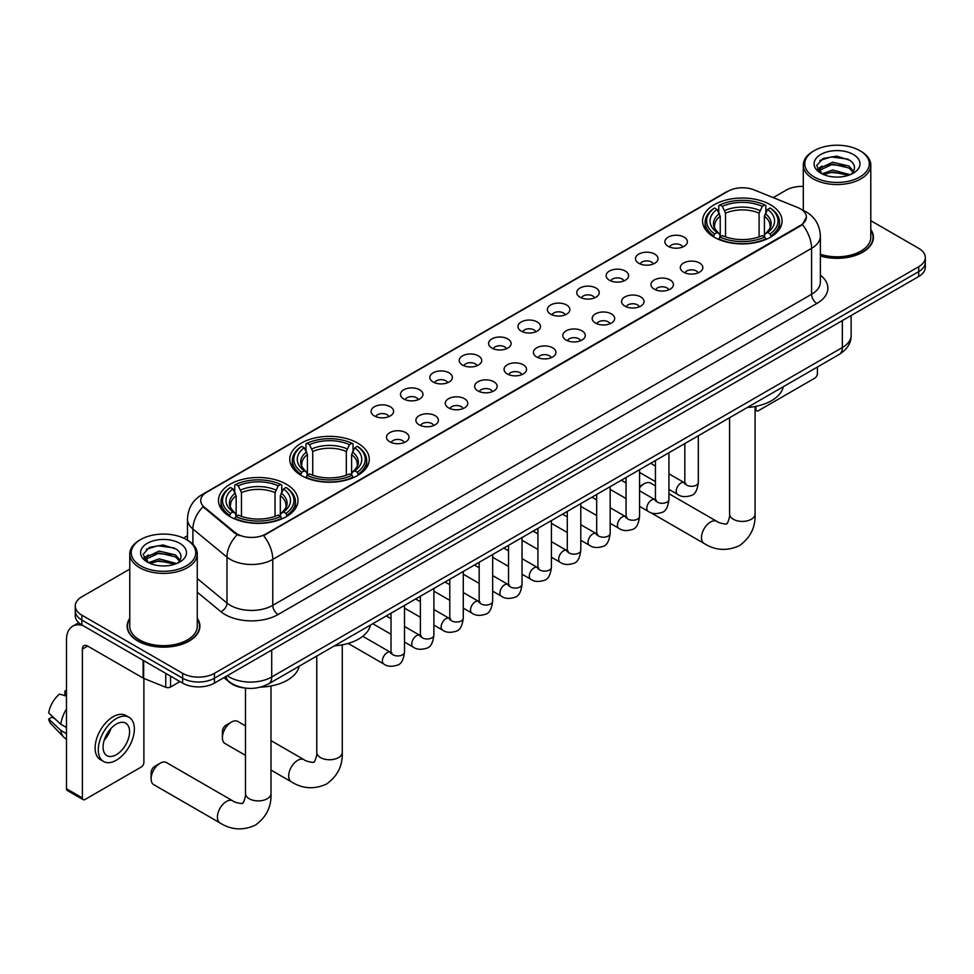 <?xml version="1.0" encoding="UTF-8"?>
<svg xmlns="http://www.w3.org/2000/svg" width="974" height="974" viewBox="0 0 974 974"><rect width="100%" height="100%" fill="white"/><g stroke="black" fill="none" stroke-linecap="round" stroke-linejoin="round"><path stroke-width="1.46" d="M357.628 443.073A39.751 22.95 0 0 0 314.31 438.093A39.751 22.95 0 0 0 289.765 459.302A39.751 22.95 0 0 0 301.404 475.531A39.751 22.95 0 0 0 344.723 480.499A39.751 22.95 0 0 0 369.268 459.302A39.751 22.95 0 0 0 357.628 443.073M286.344 484.224A39.751 22.95 0 0 0 243.025 479.245A39.751 22.95 0 0 0 218.493 500.453A39.751 22.95 0 0 0 230.132 516.683A39.751 22.95 0 0 0 273.45 521.65A39.751 22.95 0 0 0 297.995 500.453A39.751 22.95 0 0 0 286.344 484.224M770.434 204.747A39.751 22.95 0 0 0 727.115 199.767A39.751 22.95 0 0 0 702.571 220.964A39.751 22.95 0 0 0 714.21 237.193A39.751 22.95 0 0 0 757.541 242.173A39.751 22.95 0 0 0 782.073 220.964A39.751 22.95 0 0 0 770.434 204.747M668.188 246.325A11.25 6.489 180 0 1 665.948 244.486A11.25 6.489 180 0 1 669.674 236.414A11.25 6.489 180 0 1 684.089 237.132A11.25 6.489 180 0 1 686.329 244.486A11.25 6.489 180 0 1 668.188 246.325M682.725 246.994A6.745 3.896 0 0 0 680.911 245.095A6.745 3.896 0 0 0 674.264 244.109A6.745 3.896 0 0 0 669.552 246.994M638.798 263.284A11.25 6.489 180 0 1 636.57 261.446A11.25 6.489 180 0 1 640.295 253.374A11.25 6.489 180 0 1 654.711 254.092A11.25 6.489 180 0 1 656.951 261.446A11.25 6.489 180 0 1 638.798 263.284M653.347 263.954A6.745 3.896 0 0 0 651.533 262.055A6.745 3.896 0 0 0 644.885 261.069A6.745 3.896 0 0 0 640.174 263.954M609.42 280.244A11.25 6.489 180 0 1 607.192 278.406A11.25 6.489 180 0 1 610.917 270.334A11.25 6.489 180 0 1 625.332 271.064A11.25 6.489 180 0 1 627.56 278.406A11.25 6.489 180 0 1 609.42 280.244M623.957 280.914A6.745 3.896 0 0 0 622.155 279.027A6.745 3.896 0 0 0 615.495 278.028A6.745 3.896 0 0 0 610.795 280.914M580.041 297.204A11.25 6.489 180 0 1 577.813 295.365A11.25 6.489 180 0 1 581.539 287.293A11.25 6.489 180 0 1 595.954 288.024A11.25 6.489 180 0 1 598.182 295.365A11.25 6.489 180 0 1 580.041 297.204M594.578 297.886A6.745 3.896 0 0 0 592.776 295.986A6.745 3.896 0 0 0 586.117 295A6.745 3.896 0 0 0 581.417 297.886M550.663 314.176A11.25 6.489 180 0 1 548.435 312.337A11.25 6.489 180 0 1 552.161 304.265A11.25 6.489 180 0 1 566.576 304.984A11.25 6.489 180 0 1 568.804 312.337A11.25 6.489 180 0 1 550.663 314.176M565.2 314.846A6.745 3.896 0 0 0 563.386 312.946A6.745 3.896 0 0 0 556.738 311.96A6.745 3.896 0 0 0 552.039 314.846M521.285 331.136A11.25 6.489 180 0 1 519.045 329.297A11.25 6.489 180 0 1 522.782 321.225A11.25 6.489 180 0 1 537.198 321.944A11.25 6.489 180 0 1 539.426 329.297A11.25 6.489 180 0 1 521.285 331.136M535.822 331.805A6.745 3.896 0 0 0 534.008 329.906A6.745 3.896 0 0 0 527.36 328.92A6.745 3.896 0 0 0 522.648 331.805M491.907 348.095A11.25 6.489 180 0 1 489.666 346.257A11.25 6.489 180 0 1 493.392 338.185A11.25 6.489 180 0 1 507.807 338.915A11.25 6.489 180 0 1 510.047 346.257A11.25 6.489 180 0 1 491.907 348.095M506.443 348.765A6.745 3.896 0 0 0 504.629 346.866A6.745 3.896 0 0 0 497.982 345.88A6.745 3.896 0 0 0 493.27 348.765M462.528 365.055A11.25 6.489 180 0 1 460.288 363.217A11.25 6.489 180 0 1 464.014 355.145A11.25 6.489 180 0 1 478.429 355.875A11.25 6.489 180 0 1 480.669 363.217A11.25 6.489 180 0 1 462.528 365.055M477.065 365.737A6.745 3.896 0 0 0 475.251 363.838A6.745 3.896 0 0 0 468.604 362.852A6.745 3.896 0 0 0 463.892 365.737M433.138 382.015A11.25 6.489 180 0 1 430.91 380.189A11.25 6.489 180 0 1 434.635 372.117A11.25 6.489 180 0 1 449.051 372.835A11.25 6.489 180 0 1 451.279 380.189A11.25 6.489 180 0 1 433.138 382.015M447.687 382.697A6.745 3.896 0 0 0 445.873 380.797A6.745 3.896 0 0 0 439.225 379.811A6.745 3.896 0 0 0 434.514 382.697M403.76 398.987A11.25 6.489 180 0 1 401.532 397.149A11.25 6.489 180 0 1 405.257 389.076A11.25 6.489 180 0 1 419.672 389.795A11.25 6.489 180 0 1 421.9 397.149A11.25 6.489 180 0 1 403.76 398.987M418.296 399.657A6.745 3.896 0 0 0 416.495 397.757A6.745 3.896 0 0 0 409.835 396.771A6.745 3.896 0 0 0 405.135 399.657M374.381 415.947A11.25 6.489 180 0 1 372.153 414.108A11.25 6.489 180 0 1 375.879 406.036A11.25 6.489 180 0 1 390.294 406.755A11.25 6.489 180 0 1 392.522 414.108A11.25 6.489 180 0 1 374.381 415.947M388.918 416.616A6.745 3.896 0 0 0 387.104 414.717A6.745 3.896 0 0 0 380.457 413.731A6.745 3.896 0 0 0 375.757 416.616M683.614 272.196A11.25 6.489 180 0 1 681.386 270.358A11.25 6.489 180 0 1 685.112 262.286A11.25 6.489 180 0 1 699.527 263.004A11.25 6.489 180 0 1 701.755 270.358A11.25 6.489 180 0 1 683.614 272.196M698.151 272.866A6.745 3.896 0 0 0 696.349 270.967A6.745 3.896 0 0 0 689.689 269.981A6.745 3.896 0 0 0 684.99 272.866M654.236 289.156A11.25 6.489 180 0 1 652.008 287.318A11.25 6.489 180 0 1 655.733 279.246A11.25 6.489 180 0 1 670.149 279.976A11.25 6.489 180 0 1 672.377 287.318A11.25 6.489 180 0 1 654.236 289.156M668.773 289.826A6.745 3.896 0 0 0 666.959 287.927A6.745 3.896 0 0 0 660.311 286.94A6.745 3.896 0 0 0 655.612 289.826M624.858 306.116A11.25 6.489 180 0 1 622.617 304.278A11.25 6.489 180 0 1 626.355 296.206A11.25 6.489 180 0 1 640.77 296.936A11.25 6.489 180 0 1 642.998 304.278A11.25 6.489 180 0 1 624.858 306.116M639.394 306.798A6.745 3.896 0 0 0 637.58 304.899A6.745 3.896 0 0 0 630.933 303.9A6.745 3.896 0 0 0 626.221 306.798M595.479 323.076A11.25 6.489 180 0 1 593.239 321.25A11.25 6.489 180 0 1 596.965 313.165A11.25 6.489 180 0 1 611.38 313.896A11.25 6.489 180 0 1 613.62 321.25A11.25 6.489 180 0 1 595.479 323.076M610.016 323.758A6.745 3.896 0 0 0 608.202 321.858A6.745 3.896 0 0 0 601.555 320.872A6.745 3.896 0 0 0 596.843 323.758M566.101 340.048A11.25 6.489 180 0 1 563.861 338.209A11.25 6.489 180 0 1 567.586 330.137A11.25 6.489 180 0 1 582.002 330.856A11.25 6.489 180 0 1 584.242 338.209A11.25 6.489 180 0 1 566.101 340.048M580.638 340.717A6.745 3.896 0 0 0 578.824 338.818A6.745 3.896 0 0 0 572.176 337.832A6.745 3.896 0 0 0 567.465 340.717M536.711 357.008A11.25 6.489 180 0 1 534.482 355.169A11.25 6.489 180 0 1 538.208 347.097A11.25 6.489 180 0 1 552.623 347.815A11.25 6.489 180 0 1 554.851 355.169A11.25 6.489 180 0 1 536.711 357.008M551.26 357.677A6.745 3.896 0 0 0 549.446 355.778A6.745 3.896 0 0 0 542.798 354.792A6.745 3.896 0 0 0 538.086 357.677M507.332 373.967A11.25 6.489 180 0 1 505.104 372.129A11.25 6.489 180 0 1 508.83 364.057A11.25 6.489 180 0 1 523.245 364.787A11.25 6.489 180 0 1 525.473 372.129A11.25 6.489 180 0 1 507.332 373.967M521.869 374.637A6.745 3.896 0 0 0 520.067 372.738A6.745 3.896 0 0 0 513.408 371.751A6.745 3.896 0 0 0 508.708 374.637M477.954 390.927A11.25 6.489 180 0 1 475.726 389.089A11.25 6.489 180 0 1 479.452 381.017A11.25 6.489 180 0 1 493.867 381.747A11.25 6.489 180 0 1 496.095 389.089A11.25 6.489 180 0 1 477.954 390.927M492.491 391.609A6.745 3.896 0 0 0 490.677 389.71A6.745 3.896 0 0 0 484.029 388.723A6.745 3.896 0 0 0 479.33 391.609M448.576 407.899A11.25 6.489 180 0 1 446.348 406.061A11.25 6.489 180 0 1 450.073 397.989A11.25 6.489 180 0 1 464.488 398.707A11.25 6.489 180 0 1 466.716 406.061A11.25 6.489 180 0 1 448.576 407.899M463.113 408.569A6.745 3.896 0 0 0 461.299 406.669A6.745 3.896 0 0 0 454.651 405.683A6.745 3.896 0 0 0 449.939 408.569M419.197 424.859A11.25 6.489 180 0 1 416.957 423.02A11.25 6.489 180 0 1 420.683 414.948A11.25 6.489 180 0 1 435.11 415.667A11.25 6.489 180 0 1 437.338 423.02A11.25 6.489 180 0 1 419.197 424.859M433.734 425.528A6.745 3.896 0 0 0 431.92 423.629A6.745 3.896 0 0 0 425.273 422.643A6.745 3.896 0 0 0 420.561 425.528M389.819 441.819A11.25 6.489 180 0 1 387.579 439.98A11.25 6.489 180 0 1 391.304 431.908A11.25 6.489 180 0 1 405.72 432.626A11.25 6.489 180 0 1 407.96 439.98A11.25 6.489 180 0 1 389.819 441.819M404.356 442.488A6.745 3.896 0 0 0 402.542 440.589A6.745 3.896 0 0 0 395.894 439.603A6.745 3.896 0 0 0 391.183 442.488M797.743 207.535A20.247 11.688 180 0 1 800.445 208.85A20.247 11.688 180 0 1 806.375 217.117A20.247 11.688 180 0 1 800.445 225.384L265.878 534.008A20.247 11.688 180 0 1 234.965 532.449L204.394 507.235A20.247 11.688 180 0 1 200.729 500.526A20.247 11.688 180 0 1 206.658 492.26L728.138 191.196A20.247 11.688 180 0 1 754.071 189.881L797.743 207.535M244.182 687.924A22.499 12.991 180 0 1 229.949 682.604L223.935 677.636M129.773 618.344A36.379 21.002 0 0 0 127.144 626.172A36.379 21.002 0 0 0 137.809 641.026A36.379 21.002 0 0 0 177.438 645.567A36.379 21.002 0 0 0 199.901 626.172A36.379 21.002 0 0 0 197.272 618.344M806.375 217.117L802.406 224.556L800.445 225.98L263.601 535.639A26.249 15.158 60 0 1 272.769 559.417A29.999 17.325 180 0 1 230.351 559.417A29.999 17.325 180 0 1 226.979 557.116L192.913 529.016A29.999 17.325 180 0 1 187.483 519.081L187.483 540.193M129.773 569.108L81.853 596.782A22.499 12.991 0 0 0 75.266 605.962L75.266 615.763A22.499 12.991 0 0 0 81.853 624.943L182.613 683.115L182.613 678.221A22.499 12.991 0 0 0 214.438 678.221L918.713 271.612A22.499 12.991 0 0 0 925.3 262.432A22.499 12.991 0 0 1 918.713 271.612L214.438 678.221A22.499 12.991 0 0 1 182.613 678.221L81.853 620.048L182.613 678.221L182.613 673.326A22.499 12.991 0 0 0 214.438 673.326L918.713 266.718A22.499 12.991 0 0 0 925.3 257.526A22.499 12.991 0 0 0 918.713 248.346L870.793 220.672M75.266 610.856A22.499 12.991 0 0 0 81.853 620.048A22.499 12.991 0 0 1 75.266 610.856M239.519 535.639L234.965 533.338L203.03 506.748A26.249 17.556 129.5 0 0 192.913 529.016L192.913 544.332M820.376 255.992A36.379 21.002 0 0 0 873.41 237.315A36.379 21.002 0 0 0 870.793 229.487M803.294 186.387A22.499 12.991 0 0 0 786.128 190.173L773.222 197.625M187.483 535.785L183.526 538.074M75.266 605.962A22.499 12.991 0 0 0 81.853 615.154L182.613 673.326M182.613 683.115A22.499 12.991 0 0 0 214.438 683.115L918.713 276.506A22.499 12.991 0 0 0 925.3 267.326L925.3 257.526M755.069 408.617L755.897 409.092A3.75 2.167 120 0 0 756.676 410.809A3.75 2.167 120 0 0 758.551 410.626L814.763 378.168A3.75 2.167 120 0 0 817.417 373.578L817.417 367.015M755.897 409.092L755.897 406.353M814.24 177A32.252 18.616 0 0 0 859.847 177A32.252 18.616 0 0 0 859.847 150.666L860.906 151.287A33.749 19.48 0 0 1 870.793 165.056A33.749 19.48 0 0 1 849.961 183.063A33.749 19.48 0 0 1 813.18 178.839A33.749 19.48 0 0 1 803.294 165.056A33.749 19.48 0 0 1 813.18 151.287L814.24 150.666A32.252 18.616 0 0 0 814.24 177M820.376 254.263A33.749 19.48 0 0 0 870.793 237.315L870.793 165.056M820.376 255.748A36.001 20.783 0 0 0 873.045 237.315A36.001 20.783 0 0 0 870.793 230.083M822.032 173.859L832.648 170L850.192 174.699M823.639 174.59L832.648 171.948L848.366 175.357M821.739 173.713L820.084 170.073L820.668 167.845L832.648 162.232L849.024 166.055L853.516 171.375M820.132 172.642L820.084 170.073M820.205 171.034L820.668 169.793L832.648 164.168L849.024 168.003L853.005 172.179M850.899 174.395A16.948 9.789 0 0 0 851.629 173.749C855.951 169.038 855.379 164.557 849.912 160.296L836.654 156.132L822.981 158.506L816.626 165.556L820.741 173.092M853.273 154.464A22.95 13.246 0 0 0 820.863 154.44A22.95 13.246 0 0 0 820.717 173.141A22.95 13.246 0 0 0 820.814 173.202A22.95 13.246 0 0 0 853.37 173.141A22.95 13.246 0 0 0 853.273 154.464M853.066 173.323L854.722 172.191M860.906 151.287L859.847 150.666A32.252 18.616 0 0 0 814.24 150.666M819.828 160.454L831.321 156.924L848.013 159.152M817.624 169.914L820.753 167.698M825.928 165.677L831.321 164.703L844.823 165.86M825.928 173.457L831.321 172.471L844.823 173.64M817.271 169.281L822.056 166.079M655.441 485.904L650.583 483.104A12.747 7.366 120 0 0 644.216 483.737L639.565 486.428L644.216 483.737A12.747 7.366 120 0 0 639.565 487.913M713.504 236.779L714.563 233.93A35.697 20.612 0 0 1 714.563 208.01L717.022 209.422A32.252 18.616 0 0 0 717.022 232.518L719.445 233.894L720.224 236.792M720.224 235.611L720.224 216.216L717.022 209.422M718.8 212.49L718.8 205.551L719.871 204.942A35.697 20.612 0 0 1 764.773 204.942L762.325 206.366A32.252 18.616 0 0 0 722.331 206.366L725.533 213.16L725.533 236.865M759.111 236.865L759.111 213.16L762.325 206.366M747.277 407.497A41.249 23.814 0 0 0 783.279 386.727M718.8 238.837A37.195 21.477 0 0 0 765.844 238.837L764.773 236.999A35.697 20.612 0 0 1 719.871 236.999L718.8 239.47M765.844 239.47L765.844 238.837M714.563 208.01L713.504 208.619A37.195 21.477 0 0 0 705.127 222.194A37.195 21.477 0 0 0 713.504 235.769M764.773 204.942L765.844 205.551L765.844 212.49M719.871 236.999L722.331 235.574A32.252 18.616 0 0 0 762.325 235.574L764.773 236.999M717.022 232.518L714.563 233.93M722.331 206.366L719.871 204.942M719.445 213.598A28.843 16.655 0 0 0 719.445 233.894L719.579 233.979C715.488 230.022 713.808 227.332 714.575 225.907A27.747 16.022 0 0 1 720.224 216.216M771.14 235.769A37.195 21.477 0 0 0 779.529 222.194A37.195 21.477 0 0 0 771.14 208.619L770.081 208.01A35.697 20.612 0 0 1 770.081 233.93L771.14 236.779M770.081 233.93L767.622 232.518A32.252 18.616 0 0 0 767.622 209.422L770.081 208.01M767.622 209.422L764.42 216.216L764.42 235.611L765.199 233.894L767.622 232.518M764.42 216.216A27.747 16.022 0 0 1 770.069 225.907C770.824 227.332 769.156 230.022 765.065 233.979L765.199 233.894A28.843 16.655 0 0 0 765.199 213.598M764.42 236.792L764.42 235.611M222.389 737.683L222.389 731.559A5.247 3.032 -60 0 1 226.102 725.131L231.41 722.075A12.747 7.366 120 0 0 222.389 737.683A12.747 7.366 120 0 0 225.031 743.527L245.485 755.337M300.698 475.105L301.757 472.268A35.697 20.612 0 0 1 301.757 446.336L304.217 447.76A32.252 18.616 0 0 0 304.217 470.844L306.64 472.22L307.419 475.117M307.419 473.936L307.419 454.554L304.217 447.76M305.994 450.828L305.994 443.888L307.066 443.28A35.697 20.612 0 0 1 351.967 443.28L349.52 444.692A32.252 18.616 0 0 0 309.513 444.692L312.727 451.486L312.727 475.202M346.306 475.202L346.306 451.486L349.52 444.692M334.472 645.835A41.249 23.814 0 0 0 370.461 625.052M305.994 477.163A37.195 21.477 0 0 0 353.038 477.163L351.967 475.324A35.697 20.612 0 0 1 307.066 475.324L305.994 477.808M353.038 477.808L353.038 477.163M301.757 446.336L300.698 446.944A37.195 21.477 0 0 0 292.322 460.532A37.195 21.477 0 0 0 300.698 474.107M351.967 443.28L353.038 443.888L353.038 450.828M307.066 475.324L309.513 473.912A32.252 18.616 0 0 0 349.52 473.912L351.967 475.324M304.217 470.844L301.757 472.268M309.513 444.692L307.066 443.28M306.64 451.936A28.843 16.655 0 0 0 306.64 472.22L306.773 472.317C302.671 468.348 301.003 465.657 301.77 464.245A27.747 16.022 0 0 1 307.419 454.554M358.335 474.107A37.195 21.477 0 0 0 366.711 460.532A37.195 21.477 0 0 0 358.335 446.944L357.275 446.336A35.697 20.612 0 0 1 357.275 472.268L358.335 475.105M357.275 472.268L354.816 470.844A32.252 18.616 0 0 0 354.816 447.76L357.275 446.336M354.816 447.76L351.614 454.554L351.614 473.936L352.393 472.22L354.816 470.844M351.614 454.554A27.747 16.022 0 0 1 357.263 464.245C358.018 465.669 356.35 468.36 352.259 472.317L352.393 472.22A28.843 16.655 0 0 0 352.393 451.936M351.614 475.117L351.614 473.936M245.485 725.886L237.778 721.442A12.747 7.366 120 0 0 231.41 722.075L226.102 725.131M151.116 778.835L151.116 772.711A5.247 3.032 -60 0 1 154.829 766.282L160.126 763.226A12.747 7.366 120 0 0 151.116 778.835A12.747 7.366 120 0 0 153.758 784.679L220.051 822.945A12.747 7.366 -60 0 1 218.091 812.73A12.747 7.366 -60 0 1 226.418 801.492A12.747 7.366 -60 0 1 232.798 800.859C234.247 802.6 243.914 804.354 242.55 803.087C242.952 804.901 246.264 795.661 245.485 793.53A12.747 7.366 180 0 0 249.222 798.741A12.747 7.366 180 0 0 267.253 798.741A12.747 7.366 180 0 0 270.991 793.53C271.539 806.728 266.304 817.271 255.298 825.173C242.952 830.761 231.203 830.018 220.051 822.945M229.414 516.257L230.485 513.42A35.697 20.612 0 0 1 230.485 487.487L232.944 488.911A32.252 18.616 0 0 0 232.944 511.995L235.367 513.371L236.146 516.269M236.146 515.088L236.146 495.705L232.944 488.911M234.722 491.98L234.722 485.04L235.793 484.431A35.697 20.612 0 0 1 280.695 484.431L278.235 485.843A32.252 18.616 0 0 0 238.24 485.843L241.455 492.637L241.455 516.354M275.033 516.354L275.033 492.637L278.235 485.843M260.606 687.12A41.249 23.814 0 0 0 299.188 666.204M234.722 518.314A37.195 21.477 0 0 0 281.754 518.314L280.695 516.476A35.697 20.612 0 0 1 235.793 516.476L234.722 518.947M281.754 518.947L281.754 518.314M230.485 487.487L229.414 488.096A37.195 21.477 0 0 0 221.037 501.671A37.195 21.477 0 0 0 229.414 515.258M280.695 484.431L281.754 485.04L281.754 491.98M235.793 516.476L238.24 515.063A32.252 18.616 0 0 0 278.235 515.063L280.695 516.476M232.944 511.995L230.485 513.42M238.24 485.843L235.793 484.431M235.367 493.088A28.843 16.655 0 0 0 235.367 513.371L235.501 513.468C231.398 509.499 229.73 506.809 230.485 505.396A27.747 16.022 0 0 1 236.146 495.705M287.062 515.258A37.195 21.477 0 0 0 295.439 501.671A37.195 21.477 0 0 0 287.062 488.096L285.991 487.487A35.697 20.612 0 0 1 285.991 513.42L287.062 516.257M285.991 513.42L283.544 511.995A32.252 18.616 0 0 0 283.544 488.911L285.991 487.487M283.544 488.911L280.329 495.705L280.329 515.088L281.121 513.371L283.544 511.995M280.329 495.705A27.747 16.022 0 0 1 285.991 505.396C286.746 506.821 285.078 509.512 280.987 513.468L281.121 513.371A28.843 16.655 0 0 0 281.121 493.088M280.329 516.269L280.329 515.088M232.798 800.859L166.505 762.593A12.747 7.366 120 0 0 160.126 763.226L154.829 766.282M170.547 676.151L170.547 687.023L179.959 681.593M82.973 625.588A29.999 17.325 -120 0 0 72.685 626.221A29.999 17.325 -120 0 0 66.475 639.955L66.475 788.757L82.388 797.937L82.388 649.134A7.5 4.334 60 0 1 83.934 645.701A7.5 4.334 60 0 1 87.684 646.079L143.141 678.087L143.141 660.335M82.388 797.937A3.75 2.167 120 0 0 83.155 799.654L67.255 790.474A3.75 2.167 -60 0 1 66.475 788.757M83.155 799.654A3.75 2.167 120 0 0 85.03 799.471L141.254 767.013A3.75 2.167 120 0 0 143.896 762.423L143.896 678.44M170.547 687.023A3.75 2.167 180 0 1 165.75 687.267L143.641 678.33A3.75 2.167 180 0 1 143.141 678.087M116.32 754.704A18.75 10.824 120 0 0 128.568 738.182A18.75 10.824 120 0 0 125.695 723.158A18.75 10.824 120 0 0 116.32 724.084A18.75 10.824 120 0 0 104.072 740.617A18.75 10.824 120 0 0 106.945 755.641A18.75 10.824 120 0 0 116.32 754.704M104.206 740.179A18.75 10.824 120 0 0 110.939 728.515M66.475 691.491L64.881 691.016L64.881 694.779L66.475 695.692M129.079 717.314L125.89 715.476A25.494 14.72 120 0 0 113.142 716.742A25.494 14.72 120 0 0 96.487 739.217A25.494 14.72 120 0 0 100.395 759.647L103.573 761.485A25.494 14.72 120 0 0 116.32 760.219A25.494 14.72 120 0 0 132.988 737.744A25.494 14.72 120 0 0 129.079 717.314A25.494 14.72 120 0 0 116.32 718.581A25.494 14.72 120 0 0 99.665 741.044A25.494 14.72 120 0 0 103.573 761.485M66.475 709.023A24.752 14.293 120 0 0 60.838 724.279L48.7 712.919A19.504 11.262 120 0 1 59.584 694.072L66.475 696.166M66.475 727.529L60.838 724.279M55.262 719.068L51.963 717.156L48.7 719.043L60.838 730.403L66.475 733.653M60.838 730.403A24.752 14.293 120 0 0 63.894 737.318A24.752 14.293 120 0 0 65.769 738.791L66.475 739.193M66.475 690.566A19.504 11.262 120 0 0 64.881 691.016M48.7 719.043A19.504 11.262 120 0 0 51.001 723.901L63.894 737.318M140.719 565.857A32.252 18.616 0 0 0 186.326 565.857A32.252 18.616 0 0 0 186.326 539.523L187.385 540.132A33.749 19.48 0 0 1 197.272 553.914A33.749 19.48 0 0 1 176.44 571.908A33.749 19.48 0 0 1 139.659 567.684A33.749 19.48 0 0 1 129.773 553.914A33.749 19.48 0 0 1 139.659 540.132L140.719 539.523A32.252 18.616 0 0 0 140.719 565.857M129.773 553.914L129.773 626.172A33.749 19.48 0 0 0 139.659 639.955A33.749 19.48 0 0 0 176.44 644.167A33.749 19.48 0 0 0 197.272 626.172L197.272 553.914M129.773 618.94A36.001 20.783 0 0 0 127.521 626.172A36.001 20.783 0 0 0 138.065 640.868A36.001 20.783 0 0 0 177.305 645.372A36.001 20.783 0 0 0 199.524 626.172A36.001 20.783 0 0 0 197.272 618.94M148.523 562.716L159.139 558.857L176.671 563.544M150.13 563.447L159.139 560.793L174.857 564.214M148.231 562.558L146.575 558.918L147.147 556.702L159.139 551.077L175.515 554.912L180.007 560.22M146.624 561.487L146.575 558.918M146.684 559.892L147.147 558.65L159.139 553.025L175.515 556.848L179.496 561.036M177.39 563.24A16.948 9.789 0 0 0 178.108 562.607C182.43 557.883 181.858 553.402 176.391 549.153L163.133 544.99L149.46 547.364L143.105 554.401L147.232 561.949M179.752 543.322A22.95 13.246 0 0 0 147.342 543.285A22.95 13.246 0 0 0 147.196 561.998A22.95 13.246 0 0 0 147.293 562.059A22.95 13.246 0 0 0 179.849 561.998A22.95 13.246 0 0 0 179.752 543.322M179.545 562.168L181.201 561.048M187.385 540.132L186.326 539.523A32.252 18.616 0 0 0 140.719 539.523M146.319 549.299L157.8 545.769L174.504 547.997M144.103 558.759L147.232 556.544M152.419 554.523L157.8 553.549L171.314 554.705M152.419 562.302L157.8 561.328L171.314 562.485M143.75 558.139L148.535 554.924M204.394 507.235L204.394 508.124M234.965 532.449L234.965 533.338M265.878 534.008L265.878 534.616M820.376 275.155A37.499 21.647 180 0 1 816.882 303.45L278.077 614.533A7.5 4.334 60 0 1 272.769 605.353L811.586 294.27A29.999 17.325 0 0 0 820.376 282.022L820.376 236.098A29.999 17.325 180 0 1 811.586 248.346A26.249 15.158 -120 0 0 802.406 224.556M278.077 614.533A37.499 21.647 180 0 1 225.043 614.533A37.499 21.647 180 0 1 220.842 611.648L197.272 592.216M237.206 534.726A26.249 17.556 129.5 0 0 226.979 557.116L226.979 603.04A29.999 17.325 0 0 0 230.351 605.353A29.999 17.325 0 0 0 272.769 605.353L272.769 559.417L811.586 248.346L811.586 294.27A7.5 4.334 60 0 0 816.882 303.45M820.376 236.098C819.865 225.311 815.116 217.214 806.143 211.833L802.357 209.982A26.249 12.297 112 0 0 802.004 209.86M204.43 493.794A26.249 15.158 -120 0 0 201.715 494.816C192.73 500.21 187.994 508.294 187.483 519.081M201.715 494.816L725.934 192.158A26.249 15.158 60 0 1 727.919 191.318M214.438 673.326L214.438 683.115M918.713 266.718L918.713 276.506M81.853 615.154L81.853 624.943M197.272 578.544L226.979 603.04A7.5 5.016 -50.5 0 1 220.842 611.648M227.271 675.712A29.999 17.325 0 0 0 229.28 677.003A29.999 17.325 0 0 0 271.709 677.003L842.34 347.548A29.999 17.325 0 0 0 851.13 335.299C851.349 342.738 847.38 349.118 839.235 354.414L268.605 683.87A15 8.656 60 0 0 271.709 677.003L271.709 650.048M842.34 320.604L842.34 347.548A15 8.656 60 0 1 839.235 354.414M226.053 676.419A15 10.032 129.5 0 0 228.671 681.289L224.117 677.539M755.069 406.511L755.069 514.053A12.747 7.366 180 0 1 751.344 519.252A12.747 7.366 180 0 1 733.312 519.252A12.747 7.366 180 0 1 729.575 514.053C730.354 516.183 727.042 525.424 726.628 523.61C727.992 524.864 718.337 523.111 716.876 521.382L668.943 493.708M755.069 514.053C755.617 527.251 750.382 537.794 739.376 545.696C727.042 551.272 715.293 550.529 704.129 543.468A12.747 7.366 -60 0 1 702.169 533.253A12.747 7.366 -60 0 1 710.509 522.015A12.747 7.366 -60 0 1 716.876 521.382M759.111 213.16A27.747 16.022 0 0 0 725.533 213.16M759.903 210.542A28.843 16.655 0 0 0 724.753 210.542M342.264 644.837L342.264 752.378A12.747 7.366 180 0 1 338.526 757.589A12.747 7.366 180 0 1 320.495 757.589A12.747 7.366 180 0 1 316.769 752.378C317.536 754.509 314.225 763.75 313.823 761.936C315.186 763.202 305.532 761.449 304.071 759.708L270.991 740.617M342.264 752.378C342.811 765.576 337.576 776.12 326.57 784.021C314.237 789.61 302.488 788.867 291.323 781.793A12.747 7.366 -60 0 1 289.363 771.578A12.747 7.366 -60 0 1 297.691 760.341A12.747 7.366 -60 0 1 304.071 759.708M346.306 451.486A27.747 16.022 0 0 0 312.727 451.486M347.085 448.868A28.843 16.655 0 0 0 311.948 448.868M275.033 492.637A27.747 16.022 0 0 0 241.455 492.637M275.812 490.019A28.843 16.655 0 0 0 240.663 490.019M698.321 435.768L698.321 482.422A6.745 3.896 180 0 1 696.033 485.344A6.745 3.896 180 0 1 686.792 485.174A6.745 3.896 180 0 1 684.819 482.422L684.6 483.883L685.209 483.384M698.321 482.422C697.396 490.263 694.973 494.634 691.041 495.559C685.465 497.276 680.984 496.898 677.587 494.39A6.745 3.896 -60 0 1 676.553 488.985A6.745 3.896 -60 0 1 680.96 483.031A6.745 3.896 -60 0 1 681.264 482.873A6.745 3.896 -60 0 1 684.345 482.702L685.708 483.238M668.943 452.727L668.943 499.382A6.745 3.896 180 0 1 666.654 502.304A6.745 3.896 180 0 1 657.413 502.134A6.745 3.896 180 0 1 655.441 499.382L655.222 500.843L655.831 500.344M668.943 499.382C668.018 507.223 665.583 511.606 661.663 512.519C656.086 514.248 651.606 513.858 648.209 511.35A6.745 3.896 -60 0 1 647.174 505.944A6.745 3.896 -60 0 1 651.582 499.991A6.745 3.896 -60 0 1 651.886 499.832A6.745 3.896 -60 0 1 654.954 499.662L656.33 500.198M639.565 469.699L639.565 516.342A6.745 3.896 180 0 1 637.276 519.264A6.745 3.896 180 0 1 628.035 519.105A6.745 3.896 180 0 1 626.063 516.342L625.844 517.803L626.452 517.304M639.565 516.342C638.64 524.182 636.205 528.565 632.272 529.479C626.708 531.207 622.216 530.818 618.831 528.31A6.745 3.896 -60 0 1 617.796 522.904A6.745 3.896 -60 0 1 622.203 516.963A6.745 3.896 -60 0 1 622.508 516.792A6.745 3.896 -60 0 1 625.576 516.622L626.952 517.17M610.174 486.659L610.174 533.314A6.745 3.896 180 0 1 607.898 536.236A6.745 3.896 180 0 1 598.657 536.065A6.745 3.896 180 0 1 596.685 533.314L596.465 534.763L597.062 534.263M610.174 533.314C609.249 541.142 606.826 545.525 602.894 546.438C597.318 548.167 592.837 547.778 589.453 545.282A6.745 3.896 -60 0 1 588.418 539.864A6.745 3.896 -60 0 1 592.825 533.922A6.745 3.896 -60 0 1 593.129 533.764A6.745 3.896 -60 0 1 596.198 533.582L597.573 534.129M580.796 503.619L580.796 550.273A6.745 3.896 180 0 1 578.519 553.195A6.745 3.896 180 0 1 569.279 553.025A6.745 3.896 180 0 1 567.294 550.273L567.087 551.722L567.684 551.235M580.796 550.273C579.871 558.114 577.448 562.485 573.516 563.41C567.939 565.127 563.459 564.737 560.074 562.241A6.745 3.896 -60 0 1 559.039 556.836A6.745 3.896 -60 0 1 563.447 550.882A6.745 3.896 -60 0 1 563.739 550.724A6.745 3.896 -60 0 1 566.819 550.553L568.195 551.089M551.418 520.579L551.418 567.233A6.745 3.896 180 0 1 549.129 570.155A6.745 3.896 180 0 1 539.9 569.985A6.745 3.896 180 0 1 537.916 567.233L537.709 568.694L538.305 568.195M551.418 567.233C550.493 575.074 548.07 579.445 544.137 580.37C538.561 582.099 534.081 581.709 530.684 579.201A6.745 3.896 -60 0 1 529.649 573.796A6.745 3.896 -60 0 1 534.069 567.842A6.745 3.896 -60 0 1 534.361 567.684A6.745 3.896 -60 0 1 537.441 567.513L538.805 568.049M522.04 537.551L522.04 584.193A6.745 3.896 180 0 1 519.751 587.115A6.745 3.896 180 0 1 510.522 586.957A6.745 3.896 180 0 1 508.538 584.193L508.318 585.654L508.927 585.155M522.04 584.193C521.114 592.034 518.692 596.417 514.759 597.33C509.183 599.059 504.702 598.669 501.306 596.161A6.745 3.896 -60 0 1 500.271 590.755A6.745 3.896 -60 0 1 504.678 584.814A6.745 3.896 -60 0 1 504.982 584.644A6.745 3.896 -60 0 1 508.063 584.473L509.426 585.021M492.661 554.51L492.661 601.153A6.745 3.896 180 0 1 490.372 604.087A6.745 3.896 180 0 1 481.132 603.917A6.745 3.896 180 0 1 479.159 601.153L478.94 602.614L479.549 602.115M492.661 601.153C491.736 608.994 489.301 613.377 485.381 614.29C479.805 616.018 475.324 615.629 471.927 613.133A6.745 3.896 -60 0 1 470.892 607.715A6.745 3.896 -60 0 1 475.3 601.774A6.745 3.896 -60 0 1 475.604 601.603A6.745 3.896 -60 0 1 478.672 601.433L480.048 601.981M463.283 571.47L463.283 618.125A6.745 3.896 180 0 1 460.994 621.047A6.745 3.896 180 0 1 451.753 620.876A6.745 3.896 180 0 1 449.781 618.125L449.562 619.574L450.171 619.074M463.283 618.125C462.358 625.953 459.923 630.336 456.002 631.249C450.426 632.978 445.934 632.589 442.549 630.093A6.745 3.896 -60 0 1 441.514 624.687A6.745 3.896 -60 0 1 445.922 618.734A6.745 3.896 -60 0 1 446.226 618.575A6.745 3.896 -60 0 1 449.294 618.393L450.67 618.94M433.905 588.43L433.905 635.085A6.745 3.896 180 0 1 431.616 638.007A6.745 3.896 180 0 1 422.375 637.836A6.745 3.896 180 0 1 420.403 635.085L420.184 636.546L420.792 636.046M433.905 635.085C432.98 642.925 430.545 647.296 426.612 648.221C421.048 649.938 416.555 649.548 413.171 647.053A6.745 3.896 -60 0 1 412.136 641.647A6.745 3.896 -60 0 1 416.543 635.693A6.745 3.896 -60 0 1 416.848 635.535A6.745 3.896 -60 0 1 419.916 635.365L421.292 635.9M404.514 605.39L404.514 652.044A6.745 3.896 180 0 1 402.238 654.966A6.745 3.896 180 0 1 392.997 654.796A6.745 3.896 180 0 1 391.024 652.044L390.805 653.505L391.402 653.006M404.514 652.044C403.589 659.885 401.166 664.256 397.234 665.181C391.658 666.91 387.177 666.52 383.793 664.012A6.745 3.896 -60 0 1 382.758 658.607A6.745 3.896 -60 0 1 387.165 652.653A6.745 3.896 -60 0 1 387.457 652.495A6.745 3.896 -60 0 1 390.537 652.324L391.913 652.86M82.388 649.134L87.684 646.079M143.641 660.615L143.641 678.33M165.75 687.267L165.75 673.387M725.934 192.158L730.744 189.918M268.605 683.87C256.527 689.933 244.462 689.933 232.396 683.87L228.671 681.289M851.13 335.299L851.13 315.527M756.676 410.809L755.069 409.884M873.045 240.322L873.045 237.315M803.294 210.384L803.294 165.056M704.129 543.468L650.401 512.446M705.127 229.06L705.127 222.194M779.529 229.06L779.529 222.194M729.575 417.724L729.575 514.053M291.323 781.793L270.991 770.057M292.322 467.386L292.322 460.532M366.711 467.386L366.711 460.532M316.769 656.062L316.769 752.378M270.991 685.988L270.991 793.53M221.037 508.538L221.037 501.671M295.439 508.538L295.439 501.671M245.485 688.107L245.485 793.53M677.587 494.39L668.943 489.398M655.441 481.606L639.565 472.439M684.819 443.56L684.819 482.422M684.345 482.702L668.943 473.814M655.441 466.01L650.693 463.271M648.209 511.35L639.565 506.358M626.063 498.566L610.174 489.398M655.441 460.532L655.441 499.382M654.954 499.662L639.565 490.774M626.063 482.982L621.302 480.231M618.831 528.31L610.174 523.318M596.685 515.526L580.796 506.358M626.063 477.491L626.063 516.342M625.576 516.622L610.174 507.734M596.685 499.942L591.924 497.19M589.453 545.282L580.796 540.29M567.294 532.486L551.418 523.318M596.685 494.451L596.685 533.314M596.198 533.582L580.796 524.694M567.294 516.902L562.546 514.162M560.074 562.241L551.418 557.25M537.916 549.458L522.04 540.29M567.294 511.411L567.294 550.273M566.819 550.553L551.418 541.654M537.916 533.862L533.168 531.122M530.684 579.201L522.04 574.21M508.538 566.418L492.661 557.25M537.916 528.371L537.916 567.233M537.441 567.513L522.04 558.626M508.538 550.821L503.789 548.082M501.306 596.161L492.661 591.169M479.159 583.377L463.283 574.21M508.538 545.343L508.538 584.193M508.063 584.473L492.661 575.585M479.159 567.793L474.411 565.042M471.927 613.133L463.283 608.129M449.781 600.337L433.905 591.169M479.159 562.302L479.159 601.153M478.672 601.433L463.283 592.545M449.781 584.753L445.033 582.014M442.549 630.093L433.905 625.101M420.403 617.297L404.514 608.129M449.781 579.262L449.781 618.125M449.294 618.393L433.905 609.505M420.403 601.713L415.642 598.973M413.171 647.053L404.514 642.061M391.024 634.269L372.762 623.725M420.403 596.222L420.403 635.085M419.916 635.365L404.514 626.477M391.024 618.673L386.264 615.933M383.793 664.012L348.144 643.437M391.024 613.194L391.024 652.044M390.537 652.324L362.766 636.29M72.685 626.221L78.76 622.715M199.524 629.18L199.524 626.172M127.521 629.18L127.521 626.172"/></g></svg>
